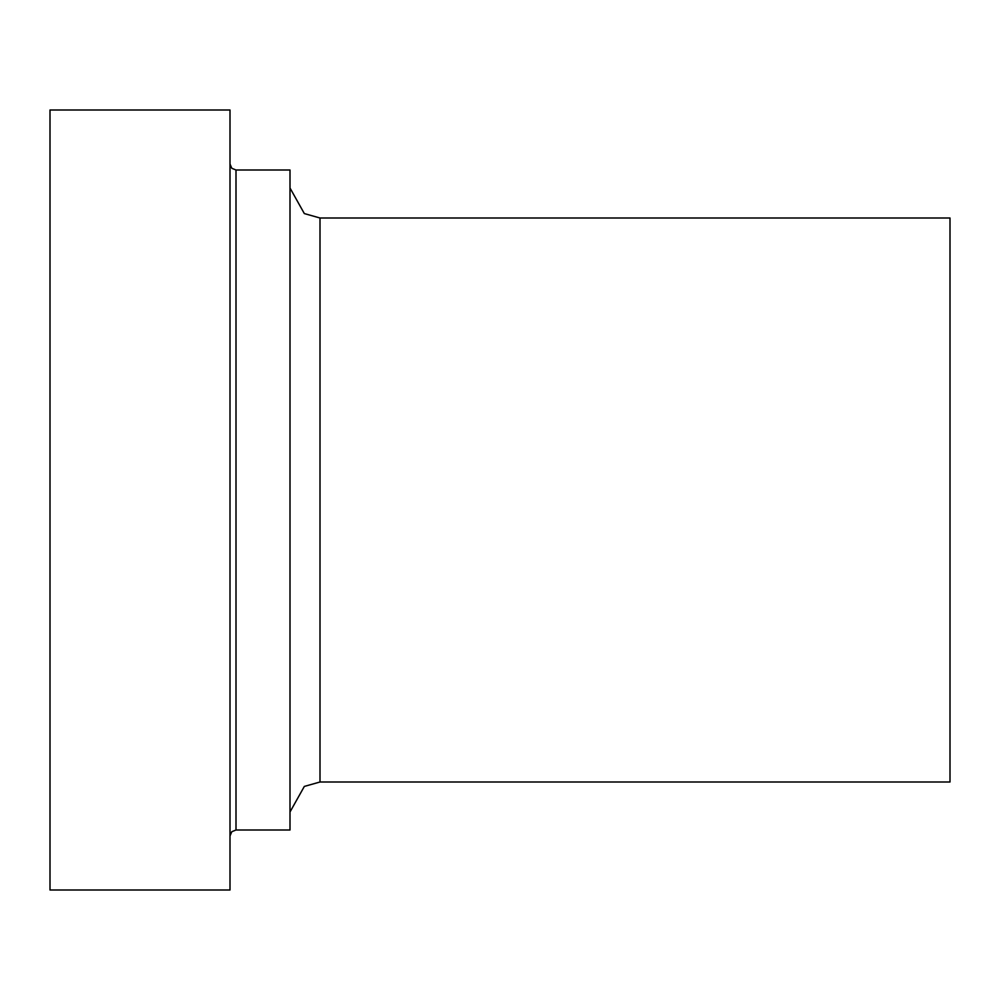 <?xml version="1.0" encoding="UTF-8"?>
<svg xmlns="http://www.w3.org/2000/svg" width="1000" height="1000" viewBox="0 0 1000 1000"><rect width="100%" height="100%" fill="white"/><g stroke="black" fill="none" stroke-linecap="round" stroke-linejoin="round"><path stroke-width="1.5" d="M230 500L230 110L50 110L50 890L230 890L230 500M236 170L236 830L290 830L290 170L236 170L231.788 168.275L230 164M320 218L320 782L950 782L950 218L320 218L304.325 213.575L290 188M236 830L231.788 831.725L230 836M320 782L304.325 786.425L290 812"/></g></svg>
